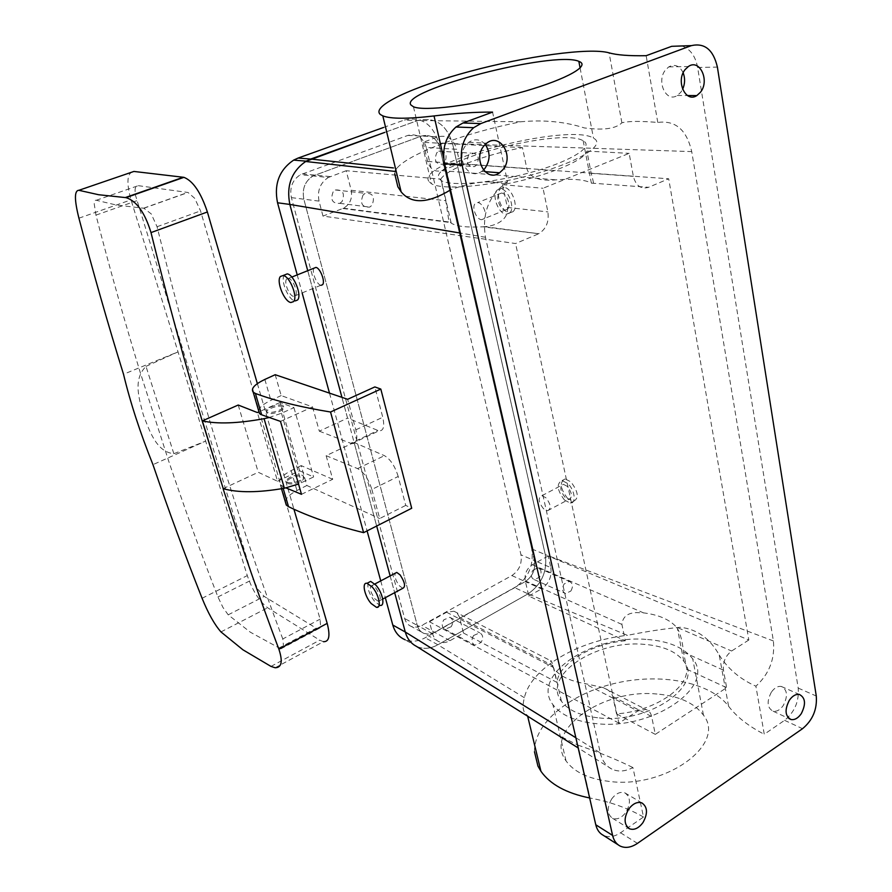 <?xml version="1.0" encoding="UTF-8"?>
<svg xmlns="http://www.w3.org/2000/svg" width="892" height="892" viewBox="0 0 892 892"><rect width="100%" height="100%" fill="white"/><g stroke="black" fill="none" stroke-linecap="round" stroke-linejoin="round"><path stroke-width="0.67" stroke-dasharray="4.46 3.34" d="M428.729 181.221C415.962 162.121 568.382 122.349 593.47 138.104L594.875 139.018C604.475 146.02 577.202 162.422 533.238 174.442C489.396 186.551 442.365 190.464 431.405 183.719L428.729 181.221M584.494 141.661C592.622 147.871 568.472 162.199 530.194 172.624C492.027 183.128 451.062 186.562 441.406 180.675L439.109 178.578C427.134 162.032 561.391 126.898 583.178 140.78L584.494 141.661M538.021 234.05L515.576 243.538L322.971 216.076L343.487 208.204C350.021 204.458 352.585 198.47 351.18 190.264L346.219 170.718L440.793 179.147L445.766 200.678L448.754 220.313L451.196 223.145C456.436 226.412 466.973 227.627 482.806 226.813L538.723 233.726C546.127 229.099 549.182 221.829 547.889 211.906L543.038 188.268L629.161 153.357L633.365 176.382C635.907 185.848 640.969 189.483 648.551 187.309L668.688 178.79L459.926 163.66L456.693 149.276L426.309 147.492L520.973 554.824C522.199 563.666 519.155 570.579 511.852 575.563L421.158 625.783L416.597 627.132L411.491 626.519C408.09 625.158 405.815 622.493 404.667 618.513L291.394 197.623C289.454 187.476 292.464 179.838 300.437 174.709L407.867 135.417C416.876 133.298 423.031 137.323 426.309 147.492M583.178 140.78L591.363 183.128L592.611 183.763C594.139 185.67 593.659 182.191 591.184 173.327L586.903 151.094C585.408 160.471 544.02 177.24 502.464 184.644L507.381 207.457C509.053 220.659 493.934 226.245 484.724 226.668L482.806 226.813M591.363 183.128L648.551 187.309M440.793 179.147C446.613 169.179 485.025 154.617 522.456 147.637L526.837 168.655C530.762 181.065 546.952 180.63 556.106 179.85C572.385 178.623 583.803 179.548 590.37 182.615M586.903 151.094L629.161 153.357M502.464 184.644L543.038 188.268M346.219 170.718L328.368 177.463L313.014 175.947L421.437 136.052C430.535 133.911 436.723 137.992 440.001 148.295L534.442 560.589C535.657 569.531 532.591 576.533 525.232 581.595L433.847 632.673L428.495 634.123L424.124 633.465C420.701 632.093 418.415 629.406 417.266 625.381L404.667 618.513M522.456 147.637L423.131 142.319L437.983 136.833C447.171 134.647 453.404 138.795 456.693 149.276M423.131 142.319L427.58 161.452C430.167 169.335 434.883 172.39 441.741 170.628L459.926 163.66M681.967 45.96C690.241 48.96 695.459 56.129 697.622 67.446L798.206 688.089C799.232 701.29 794.694 712.028 784.592 720.323L764.254 734.261L755.892 686.193C769.272 673.917 775.103 658.831 773.397 640.958L691.724 151.595C686.673 129.764 675.356 120.052 657.783 122.46C640.445 120.966 628.481 121.089 621.88 122.806C615.87 128.749 603.349 130.455 584.316 127.924C565.093 121.702 543.897 119.651 520.738 121.791C465.434 132.763 409.216 153.368 396.817 168.298L393.305 167.919M394.732 173.806L395.178 171.442L394.13 171.32M395.825 169.803L396.817 168.298M575.875 737.773L600.305 752.926L485.471 237.283C481.892 214.292 488.403 196.418 505.006 183.652L489.251 181.901C476.83 182.024 464.052 184.644 450.917 189.74L450.516 189.918M489.251 181.901L507.559 182.135L492.574 112.113M600.305 752.926C602.167 760.731 606.014 766.128 611.845 769.105C618.279 772.059 625.303 771.547 632.93 767.566L643.511 817.016L620.542 832.771C614.276 836.897 608.511 837.744 603.248 835.291M505.006 183.652L507.559 182.135M611.656 798.998C606.772 807.773 607.062 814.206 612.536 818.298C617.208 819.949 621.691 817.919 625.983 812.211C630.9 803.291 630.521 796.835 624.835 792.843C620.252 791.382 615.859 793.434 611.656 798.998M485.248 144.426C480.32 139.096 474.845 138.383 468.835 142.296L466.182 144.872C454.775 157.784 468.757 181.254 481.702 171.398L483.419 170.026M657.783 122.46L646.154 55.694M771.357 692.159C766.551 701.536 767.131 707.88 773.108 711.203C776.742 711.816 780.132 709.921 783.265 705.505C788.082 696.028 787.435 689.683 781.314 686.461C777.757 685.937 774.446 687.843 771.357 692.159M683.172 72.809C679.648 65.752 674.831 63.789 668.744 66.9L665.61 69.821C655.977 81.116 666.134 103.071 677.273 95.489L680.774 92.322L682.625 89.3M550.81 567.602C552.003 576.656 548.892 583.769 541.466 588.921L525.232 581.595C532.591 576.533 535.657 569.531 534.442 560.589L550.81 567.602L548.19 555.961L748.834 639.999L668.688 178.79M748.834 639.999L731.63 651.004C725.452 655.81 722.721 662.198 723.457 670.16L726.657 687.687L655.308 734.361L651.639 716.532C650.792 712.775 648.863 710.4 645.841 709.419L637.813 711.002L618.892 723.111L515.576 243.538M322.971 216.076L319.046 201.113C317.106 190.643 320.206 182.76 328.368 177.463M429.442 621.757L446.602 612.246L453.995 611.243L457.094 613.105L459.391 616.929L463.505 633.041L450.036 640.668C446.368 642.675 442.856 643.087 439.477 641.894C436.021 640.523 433.724 637.802 432.575 633.733L429.442 621.757L618.892 723.111M291.394 197.623L303.849 199.195L417.266 625.381C418.415 629.406 420.701 632.093 424.124 633.465L411.491 626.519M342.049 201.592L339.796 203.343C332.292 203.621 330.096 199.719 333.218 191.646L335.314 189.974C342.907 189.55 345.159 193.43 342.049 201.592M432.575 633.733L417.266 625.381L303.849 199.195C301.909 188.903 304.964 181.154 313.014 175.947L421.437 136.052C430.535 133.911 436.723 137.992 440.001 148.295L534.442 560.589L520.973 554.824M301.485 494.313L332.705 479.283L326.137 455.678L354.113 442.477L376.669 526.035L341.937 397.353L347.546 418.125L378.91 430.858C383.493 431.07 384.775 426.532 382.757 417.255L374.852 386.927M390.138 575.92L394.665 592.667L390.138 575.92M275.204 374.707L281.17 395.58L312.557 406.93L280.489 421.403M312.557 406.93L319.303 431.159L347.546 418.125M307.707 270.599L312.613 288.763L307.707 270.599M520.738 121.791L417.802 120.498L384.72 132.406L417.802 120.498C434.917 116.607 446.491 124.311 452.523 143.612C446.479 124.311 434.906 116.596 417.802 120.498L404.232 120.063C421.191 116.228 432.687 123.832 438.719 142.876L531.732 548.926C533.985 565.417 528.32 578.328 514.717 587.672L425.172 637.758C418.214 641.526 411.535 642.195 405.124 639.765L416.252 646.243M773.397 640.958L545.28 554.601L452.523 143.612L438.719 142.876M534.475 751.755C533.996 722.921 569.888 693.876 614.889 683.361C659.824 672.679 709.72 681.577 728.586 706.219L719.22 655.007C709.999 638.449 697.042 629.206 680.362 627.277C664.841 628.715 647.191 631.402 627.411 635.349L528.064 593.849C541.779 584.349 547.51 571.27 545.28 554.601C547.51 571.27 541.767 584.36 528.064 593.849L437.872 644.793L528.064 593.849L514.717 587.672M416.218 646.221C423.009 649.409 430.234 648.93 437.883 644.782C430.858 648.618 424.135 649.32 417.679 646.89M444.74 162.556L442.577 164.262C435.72 164.318 433.78 160.504 436.768 152.811L438.819 151.161C445.755 151.004 447.728 154.795 444.74 162.556M643.511 817.016C627.656 808.007 609.827 801.674 590.036 798.028L577.938 745.121L556.63 734.417M728.586 706.219C736.569 716.8 748.455 726.144 764.254 734.261M656.98 694.032C603.115 688.368 543.25 729.901 566.007 760.843C573.902 771.892 588.163 778.727 608.801 781.359C665.465 789.242 726.902 743.995 703.453 715.161C694.522 702.996 679.035 695.95 656.98 694.032M326.137 455.678L357.58 468.601C363.746 472.035 368.507 478.982 371.864 489.44L398.189 476.473L405.726 505.396L411.703 508.262M398.189 476.473C394.955 466.081 390.362 459.135 384.43 455.656L354.113 442.477M314.073 268.146C311.397 271.402 316.705 284.771 320.864 285.262L321.098 285.306M402.76 588.33L399.393 585.788C395.847 580.904 394.431 576.723 395.156 573.266M529.525 717.391L525.198 713.399C522.723 710.3 522.456 705.07 524.385 697.722C531.019 667.941 578.116 640.523 627.411 635.349M577.938 745.121C598.554 752.134 616.885 759.616 632.93 767.566M719.22 655.007C727.727 668.666 739.947 679.068 755.892 686.193M483.888 218.886C488.013 215.663 482.985 202.54 477.644 202.618L475.347 203.443C471.277 206.788 476.328 219.755 481.647 219.677L483.888 218.886M543.551 508.786C538.389 502.129 537.843 497.769 541.89 495.718L545.804 497.669C550.977 504.348 551.546 508.708 547.498 510.77L543.551 508.786M548.19 555.961L532.346 564.736C526.681 568.617 524.329 573.991 525.265 580.87L528.811 596.09L625.325 640.779L621.914 624.422C622.716 616.796 627.6 612.86 636.565 612.626L643.533 612.871C658.653 614.766 669.602 619.505 676.37 627.076L731.63 651.004M655.308 734.361L616.539 713.879C653.39 711.337 687.687 688.925 686.818 669.245L683.528 652.175C682.425 641.37 680.384 633.476 677.429 628.47L676.37 627.076M686.818 669.245L726.657 687.687M616.539 713.879L612.793 696.518C611.399 692.37 608.221 689.404 603.26 687.632L584.55 683.495L637.813 711.002M463.505 633.041L556.853 682.347L553.018 665.722C551.958 661.92 551.189 660.258 550.698 660.738C550.275 661.663 551.033 663.815 552.984 667.194L553.887 668.498C559.607 676.036 569.832 681.031 584.55 683.495M451.174 626.741L445.063 629.261C441.774 627.299 441.362 624.155 443.803 619.828L449.836 617.297C453.192 619.226 453.638 622.382 451.174 626.741M363.044 195.047C359.822 203.387 362.052 207.412 369.712 207.111L372.009 205.294C375.209 196.864 372.945 192.862 365.185 193.308L363.044 195.047M371.864 489.44L379.68 518.542L405.726 505.396M332.705 479.283L301.184 465.602L306.87 485.493L379.68 518.542M301.184 465.602L291.193 470.597C281.248 475.882 277.624 480.598 280.333 484.769L285.998 487.913M291.171 478.045C287.558 479.874 286.22 481.524 287.157 482.985L287.915 483.52C290.948 484.49 294.873 483.955 299.69 481.903C303.269 480.063 304.596 478.413 303.659 476.975L302.856 476.417C299.823 475.481 295.932 476.016 291.171 478.045M258.569 410.487C259.527 407.209 263.631 403.842 270.9 400.374L281.17 395.58M270.622 407.064C275.494 405.113 279.452 404.5 282.485 405.258L283.277 405.737C284.18 406.997 282.786 408.525 279.096 410.287C274.156 412.282 270.176 412.885 267.143 412.104L266.396 411.647C265.504 410.353 266.909 408.837 270.622 407.064M319.303 431.159L350.723 443.291L377.818 430.524M350.723 443.291L351.861 443.614C356.61 443.77 357.937 439.176 355.841 429.821L347.646 399.293M528.811 596.09L541.466 588.921M625.325 640.779C591.764 643.656 559.395 662.789 556.853 682.347M468.713 154.829C465.635 162.768 467.586 166.704 474.566 166.637L476.774 164.875C479.851 156.869 477.856 152.956 470.809 153.134L468.713 154.829M532.836 570.289L537.954 567.814C541.455 569.509 541.99 572.631 539.571 577.18L534.375 579.655C530.93 577.927 530.417 574.805 532.836 570.289M645.908 639.374C591.452 634.803 530.305 675.367 552.895 704.624C560.733 715.083 575.095 721.405 595.979 723.624C653.334 730.325 716.176 686.048 692.727 658.853C683.807 647.369 668.208 640.88 645.908 639.374M285.262 501.594C286.042 497.881 289.945 494.201 296.947 490.544L306.87 485.493M286.655 279.029C283.645 282.084 289.186 295.932 293.602 296.389L295.386 295.798C298.474 292.877 292.911 278.839 288.484 278.404L286.655 279.029M375.666 587.861C380.661 595.287 381.586 599.792 378.42 601.375L374.919 598.866C369.946 591.474 369.043 586.981 372.209 585.397L375.666 587.861M507.481 209.263C511.484 206.108 506.623 193.051 501.449 193.085L499.23 193.876C495.294 197.154 500.167 210.044 505.307 210.021L507.481 209.263M565.026 497.312C560.042 490.656 559.507 486.318 563.432 484.323L567.223 486.307C572.24 492.997 572.787 497.335 568.862 499.33L565.026 497.312M599.346 717.948C649.365 723.68 704.223 685.156 683.763 661.273C676.036 651.283 662.444 645.607 643.009 644.258C595.209 640.155 541.645 675.835 561.447 701.302C568.36 710.5 580.993 716.053 599.346 717.948M473.607 635.494C471.099 639.954 471.511 643.177 474.834 645.161L481.056 642.53C483.564 638.036 483.13 634.803 479.74 632.841L473.607 635.494M299.355 480.755C293.557 483.107 289.376 483.475 286.823 481.847C285.886 480.387 287.235 478.736 290.837 476.897C296.612 474.566 300.771 474.209 303.336 475.826C304.272 477.265 302.945 478.915 299.355 480.755M279.441 411.48C283.121 409.718 284.515 408.19 283.623 406.919C281.091 405.537 276.866 405.972 270.967 408.257C267.254 410.019 265.849 411.547 266.741 412.829C269.272 414.234 273.51 413.776 279.441 411.48M570.891 591.017C573.378 586.323 572.854 583.123 569.319 581.417L564.123 583.981C561.637 588.631 562.15 591.831 565.628 593.581L570.891 591.017M284.336 275.037C280.144 280.021 288.417 300.191 294.906 300.86L295.297 300.916M368.173 582.721C367.036 587.973 369.221 594.262 374.729 601.587L379.992 605.356M509.555 213.11C515.576 208.416 508.295 188.781 500.512 188.825L497.167 190.041C491.291 194.991 498.595 214.27 506.31 214.236L509.555 213.11M564.48 500.044C557.009 490.054 556.218 483.564 562.105 480.565L567.769 483.531C574.872 489.931 576.567 503.712 570.244 503.077L564.48 500.044M223.1 488.66L258.245 472.281L277.535 481.245L257.387 412.561M269.016 417.556L281.493 413.23L293.959 407.644L280.043 402.493L299.634 470.798L277.535 481.245M299.634 470.798L313.605 476.964L298.53 484.055M280.043 402.493L258.97 411.859M512.978 211.705C519.021 207.011 511.752 187.398 503.969 187.454L500.602 188.669C494.703 193.631 501.995 212.876 509.733 212.842L512.978 211.705M567.568 498.383C560.098 488.415 559.306 481.936 565.216 478.926L570.891 481.881C578.429 491.893 579.242 498.405 573.344 501.404L567.568 498.383M238.22 405.035L258.245 472.281M293.959 407.644L313.605 476.964M257.364 383.627L293.936 509.22M275.16 667.762L323.439 641.694L319.737 640.166L267.678 607.775C259.349 601.431 252.547 590.694 247.285 575.596L131.001 199.864C126.106 181.968 127.077 172.49 133.911 171.442M135.216 194.411L253.25 579.164L258.1 589.59L264.188 596.402L316.203 628.18L318.11 628.96L320.629 627.555L320.105 619.137L200.544 210.902L194.679 198.28L188.056 192.494L138.271 185.67C136.487 185.503 135.417 186.863 135.071 189.74L135.183 194.099M173.851 453.693L145.998 366.378C132.507 379.814 139.397 399.393 143.367 415.003C149.142 429.554 155.944 451.999 173.851 453.693L205.662 441.116L152.956 464.654M145.998 366.378L178.043 351.872L123.52 374.261M282.786 638.951C237.707 520.047 195.794 382.646 157.059 226.735L151.227 213.89L143.868 208.237L116.417 205.049L96.269 200.276C94.987 199.919 94.307 201.157 94.24 203.989L95.957 215.128C110.307 270.555 125.248 323.573 140.769 374.161L168.543 460.673C184.633 508.429 201.09 553.854 217.949 596.949L222.955 607.452L228.196 614.822L250.351 632.205L280.813 648.885L283.645 647.313L282.786 638.951L320.105 619.137M511.852 575.563L525.232 581.595L433.847 632.673L428.495 634.123L424.124 633.465L439.477 641.894M531.732 548.926L545.28 554.601L452.523 143.612L691.724 151.595M319.046 201.113L303.849 199.195C301.909 188.903 304.964 181.154 313.014 175.947L300.437 174.709M297.192 274.814L302.165 293.022M329.494 393.127L367.091 530.885M380.739 580.893L385.322 597.673M383.527 127.478L404.232 120.063M591.184 173.327L633.365 176.382M507.381 207.457L547.889 211.906M342.863 208.472L450.404 222.565M351.18 190.264L445.766 200.678M302.321 173.873L330.296 176.594M407.867 135.417L437.983 136.833M427.58 161.452L526.837 168.655M441.741 170.628L556.106 179.85M621.88 122.806L609.08 52.829M450.917 189.74L443.67 158.051M697.622 67.446L717.391 67.112M485.471 237.283L460.383 233.08M784.592 720.323L802.521 728.697M620.542 832.771L637.457 843.375M524.385 697.722L437.883 644.782L425.172 637.758M798.206 688.089L816.28 696.028M532.346 564.736L643.533 612.871M683.528 652.175L723.457 670.16M612.793 696.518L651.639 716.532M446.602 612.246L552.984 667.194M450.036 640.668L421.894 625.392M357.58 468.601L384.43 455.656M282.586 486.352L283.188 488.437M355.841 429.821L382.757 417.255M525.265 580.87L621.914 624.422M459.581 617.587L553.018 665.722M291.193 470.597L296.947 490.544M264.846 379.435L270.9 400.374M281.493 413.23L301.451 482.762M270.99 666.413L319.737 640.166M220.96 631.915L267.678 607.775M78.92 218.194L131.001 199.864M202.083 598.264L247.285 575.596M217.949 596.949L253.25 579.164M95.957 215.128L136.654 200.767M228.196 614.822L264.188 596.402M278.639 648.216L316.203 628.18M157.059 226.735L200.544 210.902M143.567 208.204L187.788 192.449M96.269 200.276L138.271 185.67M580.101 67.97L593.47 138.104M413.453 106.772L431.405 183.719M441.406 180.675L451.196 223.145M484.724 226.668L538.723 233.726M343.487 208.204L449.914 222.119M620.074 846.029L618.056 844.746M611.845 769.105L578.206 747.964M612.536 818.298L628.247 828.021M624.835 792.843L641.894 802.934M481.702 171.398L484.891 171.643M468.835 142.296L486.664 143.211M781.314 686.461L799.355 694.455M773.108 711.203L789.13 718.64M668.744 66.9L688.334 66.543M677.273 95.489L687.464 95.533M603.26 687.632L645.841 709.419M339.796 203.343L369.712 207.111M335.314 189.974L365.185 193.308M442.577 164.262L474.566 166.637M438.819 151.161L470.809 153.134M566.007 760.843L552.895 704.624M703.453 715.161L692.727 658.853M351.861 443.614L378.91 430.858M320.864 285.262L293.602 296.389M291.796 277.077L288.484 278.404M378.42 601.375L382.724 599.067M372.209 585.397L374.841 584.004M501.449 193.085L477.644 202.618M505.307 210.021L481.647 219.677M541.89 495.718L563.432 484.323M547.498 510.77L568.862 499.33M683.763 661.273L677.429 628.47M561.447 701.302L553.887 668.498M453.995 611.243L550.698 660.738M445.063 629.261L474.834 645.161M449.836 617.297L479.74 632.841M280.333 484.769L281.493 488.738M286.823 481.847L287.157 482.985M303.336 475.826L303.659 476.975M283.277 405.737L283.623 406.919M266.396 411.647L266.741 412.829M537.954 567.814L569.319 581.417M534.375 579.655L565.628 593.581M294.906 300.86L290.881 302.511M376.391 607.296L378.888 605.947M503.969 187.454L500.512 188.825M509.733 212.842L506.31 214.236M562.105 480.565L565.216 478.926M570.244 503.077L573.344 501.404M280.813 648.885L318.11 628.96M143.868 208.237L188.056 192.494"/><path stroke-width="1.34" d="M410.9 104.944C399.114 90.538 554.233 50.353 578.841 61.336L580.213 61.972C589.59 66.956 561.369 81.506 516.479 93.571C471.701 105.691 424.124 111.489 413.453 106.772L410.9 104.944M681.967 45.96L671.698 46.317L646.154 55.694C629.016 56.006 616.662 55.048 609.08 52.829C589.389 47.298 525.778 56.307 469.627 71.438C413.342 86.479 370.425 106.181 380.393 114.522L382.813 115.871C390.752 118.982 407.822 119.004 434.036 115.949C456.191 113.239 475.704 111.968 492.574 112.113L462.981 122.984L455.935 127.021C445.666 136.409 441.863 148.652 444.528 163.749L595.778 824.766C596.993 829.794 599.48 833.295 603.248 835.291L618.056 844.746M480.81 123.575L473.685 127.679C463.305 137.223 459.425 149.678 462.067 165.042L612.592 835.414C613.796 840.498 616.294 844.033 620.074 846.029C625.348 848.47 631.146 847.59 637.457 843.375L802.521 728.697C812.679 720.268 817.273 709.374 816.28 696.028L717.391 67.112C713.377 49.829 704.702 42.66 691.378 45.626L480.81 123.575L462.981 122.984M450.516 189.918C427.803 203.632 411.346 204.268 401.132 191.825L397.854 186.751L394.732 173.806M395.178 171.442L395.825 169.803M483.419 170.026L484.969 168.354C490.332 160.259 490.433 152.276 485.248 144.426M801.25 713.712C806.112 704.1 805.476 697.689 799.355 694.455C795.787 693.943 792.453 695.883 789.342 700.265C784.492 709.787 785.06 716.198 791.048 719.532C794.683 720.134 798.084 718.194 801.25 713.712M700.354 92.367C710.088 80.882 699.763 58.303 688.334 66.543L685.168 69.509C675.445 80.982 685.602 103.294 696.83 95.578L700.354 92.367M642.998 822.524C647.96 813.459 647.592 806.937 641.894 802.934C637.301 801.473 632.874 803.569 628.626 809.222C623.698 818.142 623.965 824.654 629.462 828.768C634.145 830.407 638.661 828.322 642.998 822.524M502.876 169.703C514.517 156.457 499.955 132.206 486.664 143.211L483.977 145.831C472.437 158.966 486.486 182.827 499.565 172.792L502.876 169.703M682.625 89.3C685.045 83.803 685.223 78.306 683.172 72.809M376.669 526.035L390.138 575.92L376.669 526.035M416.252 646.243C410.833 643.422 407.187 638.672 405.28 632.015L394.665 592.667L405.28 632.015C407.176 638.661 410.822 643.4 416.218 646.221L578.206 747.964M255.413 393.461L253.205 392.179C250.652 388.667 254.532 384.419 264.846 379.435L275.204 374.707L347.646 399.293L374.852 386.927L380.817 389.079L330.542 412.015C300.348 407.064 275.305 400.887 255.413 393.461L261.657 414.802L280.489 421.403L301.485 494.313L285.998 487.913M460.383 233.08L289.844 204.435L307.707 270.599L289.844 204.435C286.176 185.904 291.428 171.587 305.61 161.485L384.72 132.406L310.717 159.055L298.129 158.051L383.527 127.478M312.613 288.763L341.937 397.353L312.613 288.763M534.475 751.755L537.943 766.083L540.942 771.268C550.108 784.324 566.342 793.222 589.645 797.961M380.817 389.079L411.703 508.262L363.602 532.658C333.641 525.187 308.61 516.524 288.517 506.656L286.265 505.017L285.262 501.594M321.098 285.306L322.57 284.704C325.547 281.85 320.183 267.89 315.924 267.41L314.073 268.146M395.156 573.266L396.773 572.419L400.107 574.905C404.923 582.331 405.804 586.802 402.76 588.33L382.724 599.067M330.542 412.015L363.602 532.658M261.657 414.802L259.438 413.453L258.569 410.487M295.297 300.916L297.56 299.991C302.232 295.665 293.892 274.546 287.224 273.889L284.336 275.037M378.888 605.947L379.992 605.356C385.489 606.761 382.623 592.455 375.855 585.085L370.682 581.394L368.173 582.721M223.1 488.66C241.264 545.369 259.862 598.878 278.884 649.164C282.931 661.451 281.682 667.651 275.16 667.762L270.99 666.413L242.959 649.822L220.96 631.915C214.47 624.523 208.182 613.306 202.083 598.264C185.335 555.972 168.956 511.428 152.956 464.654C140.167 432.787 130.355 402.66 123.52 374.261C108.088 324.577 93.225 272.551 78.92 218.194C74.315 199.786 74.292 190.487 78.853 190.297L98.599 194.724L126.017 197.645C136.509 200.867 144.839 212.519 151.004 232.589C167.384 298.753 184.432 361.505 202.172 420.846L223.268 488.704C238.309 492.863 258.68 492.707 284.392 488.225L298.53 484.055M258.97 411.859L257.387 412.561L238.22 405.035L202.328 420.89C217.358 424.202 237.941 423.466 264.077 418.671L269.016 417.556M280.434 276.464C275.962 281.08 284.292 301.819 290.881 302.511L293.524 301.641C298.173 297.326 289.8 276.174 283.165 275.505L280.434 276.464M372.22 587.003C378.977 594.395 381.876 608.712 376.391 607.296L371.139 603.505C364.471 596.135 361.561 581.952 367.058 583.312L372.22 587.003M151.004 232.589L207.379 211.984L257.364 383.627M293.936 509.22L327.186 623.385C330.408 635.84 329.159 641.939 323.439 641.694M78.853 190.297L133.911 171.442L183.942 177.341C193.085 180.987 200.901 192.527 207.379 211.984M405.124 639.765C399.003 637.156 394.888 632.25 392.781 625.024L385.322 597.673M297.192 274.814L277.535 202.774L289.844 204.435C286.154 185.569 291.595 171.141 306.179 161.151L310.717 159.055M302.165 293.022L329.494 393.127M367.091 530.885L380.739 580.893M277.535 202.774C273.844 184.176 279.207 169.959 293.635 160.114L298.129 158.051M671.698 46.317L691.378 45.626M443.67 158.051L434.036 115.949M462.067 165.042L444.528 163.749M393.305 167.919L310.739 159.044M612.592 835.414L595.778 824.766M392.781 625.024L405.28 632.015L575.875 737.773M283.188 488.437L288.517 506.656M264.077 418.671L284.392 488.225M202.339 420.89L223.268 488.704M278.884 649.164L327.186 623.385M125.293 197.567L183.317 177.24M578.841 61.336L580.101 67.97M401.132 191.825L382.813 115.871M473.685 127.679L455.935 127.021M394.13 171.32L305.61 161.485M628.247 828.021L629.462 828.768M484.891 171.643L499.565 172.792M789.13 718.64L791.048 719.532M687.464 95.533L696.83 95.578M540.942 771.268L527.663 716.22M315.924 267.41L291.796 277.077M374.841 584.004L396.762 572.419M281.493 488.738L286.265 505.017M253.205 392.179L259.438 413.453M287.224 273.889L283.165 275.505M367.058 583.312L370.682 581.394M126.017 197.645L183.942 177.341M306.179 161.151L293.635 160.114"/></g></svg>
